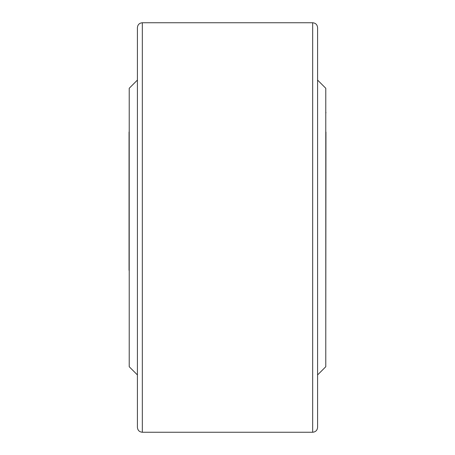 <?xml version="1.0" encoding="UTF-8"?>
<svg xmlns="http://www.w3.org/2000/svg" width="455" height="455" viewBox="0 0 455 455"><rect width="100%" height="100%" fill="white"/><g stroke="black" fill="none" stroke-linecap="round" stroke-linejoin="round"><path stroke-width="0.68" d="M129.22 227.5L129.22 88.27L137.41 80.08L137.41 27.664L137.41 427.336L137.41 374.92L129.22 366.73L129.22 227.5M317.59 80.08L325.78 88.27L325.78 366.73L317.59 374.92L317.59 427.336L317.59 27.664C317.3 24.678 315.662 23.04 312.676 22.75L142.324 22.75L142.324 432.25C139.338 431.96 137.7 430.322 137.41 427.336M129.055 270.355L129.055 132.007M129.22 343.184L129.22 111.816M325.78 343.184L325.945 132.007M142.324 432.25L312.676 432.25L312.676 22.75M142.324 22.75C139.338 23.04 137.7 24.678 137.41 27.664M312.676 432.25C315.662 431.96 317.3 430.322 317.59 427.336M325.78 111.816L325.945 112.84"/></g></svg>

